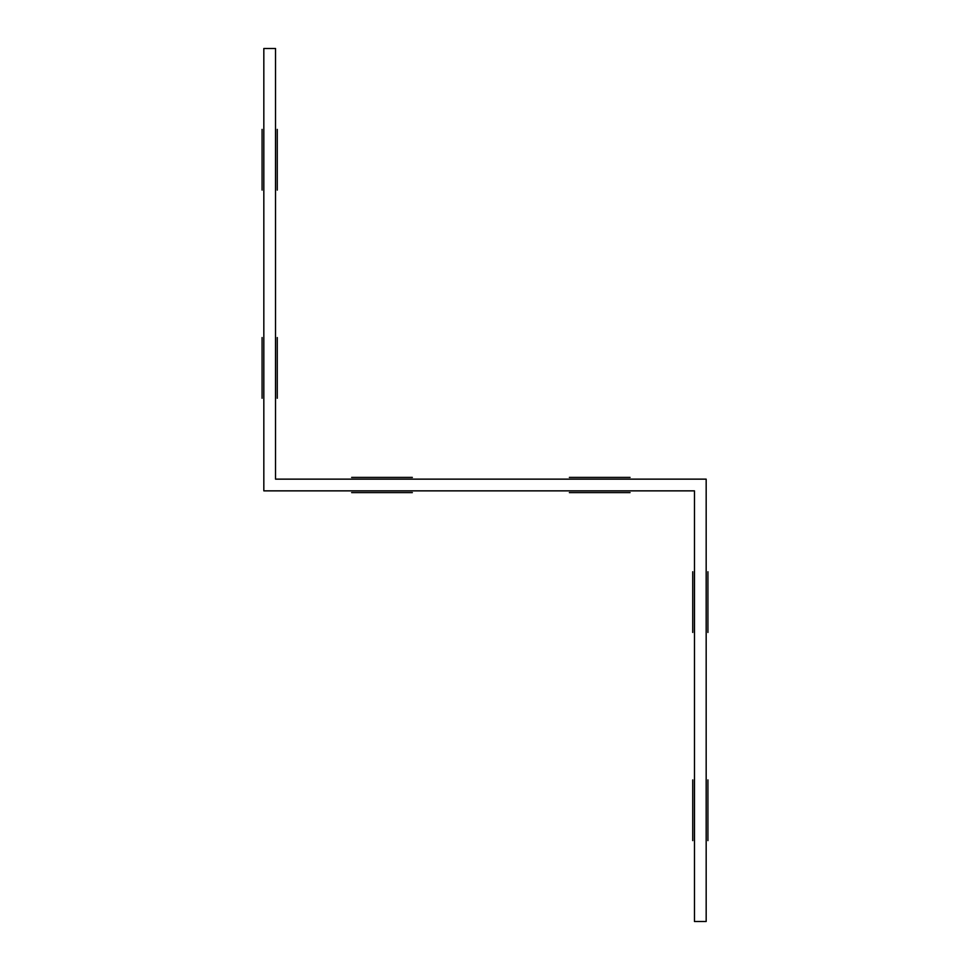 <?xml version="1.0" encoding="UTF-8"?>
<svg xmlns="http://www.w3.org/2000/svg" width="970" height="970" viewBox="0 0 970 970"><rect width="100%" height="100%" fill="white"/><g stroke="black" fill="none" stroke-linecap="round" stroke-linejoin="round"><path stroke-width="0.73" stroke-dasharray="4.85 3.64" d="M694.471 921.5L706.172 921.5L706.172 479.144L275.529 479.144L275.529 48.5L263.828 48.5L263.828 490.856L694.471 490.856L694.471 921.5"/><path stroke-width="1.45" d="M277.262 337.548L277.262 398.258L277.262 337.548M262.082 337.548L262.082 398.258L262.082 337.548M351.637 477.41L412.359 477.41L351.637 477.41M351.637 492.59L412.359 492.59L351.637 492.59M707.918 571.742L707.918 632.452L707.918 571.742M692.738 571.742L692.738 632.452L692.738 571.742M569.354 477.41L630.063 477.41L569.354 477.41M569.354 492.59L630.063 492.59L569.354 492.59M707.918 779.904L707.918 840.614L707.918 779.904M692.738 779.904L692.738 840.614L692.738 779.904M277.262 129.386L277.262 190.096L277.262 129.386M262.082 129.386L262.082 190.096L262.082 129.386M706.172 921.5L694.471 921.5L694.471 490.856L263.828 490.856L263.828 48.5L275.529 48.5L275.529 479.144L706.172 479.144L706.172 921.5"/></g></svg>
